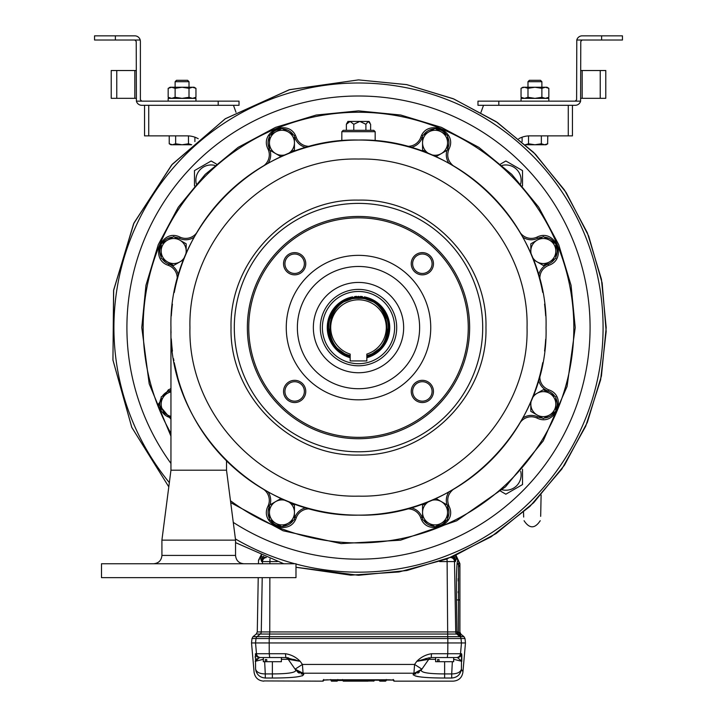 <?xml version="1.0" encoding="UTF-8"?>
<svg xmlns="http://www.w3.org/2000/svg" width="717" height="717" viewBox="0 0 717 717"><rect width="100%" height="100%" fill="white"/><g stroke="black" fill="none" stroke-linecap="round" stroke-linejoin="round"><path stroke-width="1.08" d="M216.355 163.996L211.148 160.993L194.477 170.61L194.477 185.936M214.768 165.394A15.281 15.281 0 0 0 196.306 183.857M169.23 143.776L170.951 144.762L191.367 144.762L182.064 144.762L175.647 143.776L172.439 144.762L169.23 143.776L169.23 135.871M231.035 327.588C229.279 395.712 290.412 456.828 358.536 455.053C426.633 456.792 487.721 395.685 485.965 327.588C487.721 259.464 426.588 198.349 358.464 200.124C290.367 198.385 229.279 259.491 231.035 327.588M189.951 327.588C187.621 417.67 268.463 498.485 358.545 496.137C448.591 498.44 529.37 417.644 527.049 327.588C529.379 237.506 448.537 156.691 358.455 159.04C268.409 156.736 187.63 237.542 189.951 327.588M170.951 327.588C168.37 427.825 258.317 517.746 358.545 515.138C458.746 517.692 548.63 427.789 546.049 327.588C548.63 227.361 458.683 137.431 358.455 140.039C258.254 137.485 168.37 227.388 170.951 327.588L170.951 470.2L161.908 540.134L161.925 555.415L235.552 555.415C236.045 560.479 238.824 563.257 243.888 563.759M183.66 259.706A187.558 187.558 0 0 0 178.363 275.346L177.099 279.917A13.56 13.56 0 0 0 168.37 265.362C148.858 259.106 161.827 227.773 180.057 237.148A13.56 13.56 0 0 0 196.521 233.025L194.182 237.157A187.558 187.558 0 0 0 186.178 253.531L186.178 243.816L173.675 236.592L161.173 243.816L161.173 258.254L173.675 265.469L183.669 259.697M179.931 240.204A12.503 12.503 0 0 1 179.931 261.857A12.503 12.503 0 0 1 161.173 251.031A12.503 12.503 0 0 1 179.931 240.204M548.828 98.363L548.828 101.142L548.828 98.363L521.044 98.363L521.044 101.142M287.472 154.012L294.445 149.987L294.445 135.549L281.942 128.334L269.44 135.549L269.44 149.987L281.145 156.745M288.198 131.937A12.503 12.503 0 0 1 286.728 154.316A12.503 12.503 0 0 1 269.44 142.764A12.503 12.503 0 0 1 288.198 131.937M225.712 460.036L226.518 460.843L226.518 470.2L235.57 540.134L161.908 540.134M226.518 470.2L170.951 470.2M182.987 393.687L183.22 394.296M171.453 341.229L171.3 338.953M171.031 332.948L170.978 330.743M171.318 339.329L171.659 343.793M174.5 363.913L177.852 377.976M177.995 378.486L179.322 382.995M179.349 383.084L180.55 386.813M180.702 387.279L183.66 395.434M183.677 395.497L184.834 398.392M185.183 399.244L186.716 402.855M188.311 406.396L188.616 407.041M197.462 423.711L198.842 425.988M207.392 438.679L208.378 440.005M226.518 460.843L225.165 459.48M225.075 459.391L224.457 458.763M175.898 370.357L176.024 370.904M233.276 522.397A231.582 231.582 0 0 0 585.045 279.549A231.582 231.582 0 0 0 264.501 115.939A231.582 231.582 0 0 0 170.951 463.451M358.5 79.892L289.175 89.786L225.398 118.69L172.25 164.292L133.989 222.942L113.671 289.955L112.927 359.979L131.803 427.413L168.8 486.87L131.758 427.314L112.954 360.158L113.582 290.573L133.595 223.785L171.695 164.919L225.165 118.834L289.623 89.661L358.5 79.892L406.826 84.651L453.287 98.74L496.119 121.63L533.654 152.434L564.458 189.978L587.348 232.801L601.438 279.263L606.197 327.588L601.438 375.914L587.348 422.385L564.458 465.208L533.654 502.742L496.119 533.547L453.287 556.437L406.826 570.535L358.5 575.294L295.987 567.272L350.721 575.168L399.019 571.96L446.655 559.063L490.966 536.89L529.899 506.426L561.859 469.017L585.699 426.257L600.631 379.831L606.17 331.478L602.146 282.982L588.693 236.108L566.206 192.622L535.429 154.227L497.481 122.553L453.879 99L406.673 84.615L358.5 79.892M235.552 542.626L283.789 563.759L235.552 542.617M522.899 98.363L521.044 97.288L524.512 98.363L527.99 97.288L527.99 88.325L524.512 87.25L521.833 87.913M546.963 87.25L548.828 88.325L545.35 87.25L546.963 87.25L548.828 88.325L548.828 97.288L548.03 97.709M527.99 97.288L534.936 98.363L541.882 97.288L541.882 88.325L534.936 87.25L527.99 88.325M541.882 97.288L545.35 98.363L548.828 97.288L546.963 98.363L548.828 97.288M521.044 97.288L521.044 88.325L522.899 87.25L545.35 87.25L541.882 88.325M522.523 185.936L522.523 170.61L505.852 160.993L500.645 163.996M520.694 183.857A15.281 15.281 0 0 0 502.232 165.394M544.562 144.762L541.353 143.776L534.936 144.762L546.049 144.762L547.77 143.776L544.562 144.762L534.936 144.762L528.519 143.776L525.31 144.762M547.636 143.848L547.77 135.871M525.633 144.762L534.936 144.762L525.633 144.762M341.83 131.704L343.219 130.315L373.781 130.315L375.17 131.704L341.83 131.704L341.83 140.783L343.676 140.631M346.374 124.265L347.915 121.424L350.075 121.424L346.374 124.265L346.374 130.315M353.194 140.12L352.262 140.147M351.975 140.156L351.321 140.182M345.316 140.505L344.527 140.568M343.73 140.622L344.483 140.568M344.581 140.559L346.32 140.442M347.252 140.38L347.7 140.353M354.53 140.084L358.957 140.039M375.17 131.704L375.17 140.783M220.657 454.766L214.508 447.758M213.675 446.754L211.649 444.244M211.094 443.545L207.634 439.01M206.559 437.531L203.063 432.539M188.392 406.566L187.711 405.078M176.4 372.455L176.131 371.352M173.89 360.633L173.774 360.006M173.675 359.432L173.559 358.724M208.997 440.83L209.642 441.672M210.52 442.81L211.416 443.948M211.443 443.984L211.847 444.495M214.697 447.982L216.113 449.658M217.17 450.876L218.111 451.943M218.389 452.257L219.787 453.807M220.029 454.076L220.818 454.937M220.899 455.017L221.526 455.698M222.082 456.299L222.978 457.231M358.401 140.039A187.549 187.549 0 0 0 346.723 140.415M346.625 140.415A187.549 187.549 0 0 0 334.991 141.518M334.893 141.536A187.549 187.549 0 0 0 176.911 280.688M176.821 281.037A187.549 187.549 0 0 0 174.258 292.527M172.421 304.169A187.549 187.549 0 0 0 171.318 315.901M171.327 339.365A187.549 187.549 0 0 0 172.43 351.097M174.276 362.739A187.549 187.549 0 0 0 180.101 385.441M180.146 385.576A187.549 187.549 0 0 0 184.117 396.6M184.152 396.698A187.549 187.549 0 0 0 188.786 407.408M188.831 407.498A187.549 187.549 0 0 0 194.137 417.912M194.182 418.002A187.549 187.549 0 0 0 200.133 428.049M200.186 428.139A187.549 187.549 0 0 0 206.756 437.8M206.81 437.881A187.549 187.549 0 0 0 213.971 447.112M214.042 447.193A187.549 187.549 0 0 0 221.768 455.949M221.831 456.03A187.549 187.549 0 0 0 230.094 464.284M230.166 464.356A187.549 187.549 0 0 0 238.931 472.082M239.012 472.144A187.549 187.549 0 0 0 248.243 479.306M248.324 479.368A187.549 187.549 0 0 0 257.986 485.929M258.075 485.983A187.549 187.549 0 0 0 268.131 491.925M268.221 491.979A187.549 187.549 0 0 0 278.635 497.275M278.725 497.32A187.549 187.549 0 0 0 289.444 501.963M289.543 501.999A187.549 187.549 0 0 0 300.531 505.951M300.629 505.987A187.549 187.549 0 0 0 311.85 509.24M311.949 509.267A187.549 187.549 0 0 0 323.349 511.813M323.448 511.83A187.549 187.549 0 0 0 334.982 513.659M335.09 513.668A187.549 187.549 0 0 0 346.714 514.77M346.822 514.77A187.549 187.549 0 0 0 358.5 515.138M358.599 515.138A187.549 187.549 0 0 0 370.277 514.77M370.375 514.761A187.549 187.549 0 0 0 382.009 513.659M382.107 513.641A187.549 187.549 0 0 0 540.089 374.489M540.179 374.14A187.549 187.549 0 0 0 542.742 362.65M544.579 351.007A187.549 187.549 0 0 0 545.682 339.275M545.673 315.812A187.549 187.549 0 0 0 544.57 304.08M542.724 292.437A187.549 187.549 0 0 0 536.899 269.735M536.854 269.601A187.549 187.549 0 0 0 532.883 258.577M532.848 258.478A187.549 187.549 0 0 0 528.214 247.777M528.169 247.679A187.549 187.549 0 0 0 522.863 237.264M522.818 237.184A187.549 187.549 0 0 0 516.867 227.128M516.814 227.038A187.549 187.549 0 0 0 510.244 217.376M510.19 217.296A187.549 187.549 0 0 0 503.029 208.064M502.958 207.984A187.549 187.549 0 0 0 495.232 199.227M495.169 199.156A187.549 187.549 0 0 0 486.906 190.892M486.834 190.821A187.549 187.549 0 0 0 478.069 183.095M477.988 183.032A187.549 187.549 0 0 0 468.757 175.871M468.676 175.817A187.549 187.549 0 0 0 459.014 169.248M458.925 169.194A187.549 187.549 0 0 0 448.869 163.252M448.779 163.198A187.549 187.549 0 0 0 438.365 157.901M438.275 157.857A187.549 187.549 0 0 0 427.556 153.223M427.457 153.178A187.549 187.549 0 0 0 416.469 149.226M416.371 149.199A187.549 187.549 0 0 0 405.15 145.936M405.051 145.91A187.549 187.549 0 0 0 393.651 143.364M393.552 143.346A187.549 187.549 0 0 0 382.018 141.527M381.91 141.509A187.549 187.549 0 0 0 370.286 140.415M370.178 140.407A187.549 187.549 0 0 0 358.5 140.039M365.903 130.315L365.903 124.265L359.835 121.424L353.777 124.265L350.075 121.424L368.26 121.424L365.903 124.265M353.777 130.315L353.777 124.265M370.626 130.315L370.626 124.265L368.26 121.424L369.085 121.424L369.981 122.974M195.956 98.363L195.956 101.142L195.956 98.363L168.172 98.363L168.172 101.142M429.528 501.165L422.555 505.189L422.555 519.628L435.058 526.852L447.56 519.628L447.56 505.189L435.855 498.44M441.305 501.586A12.503 12.503 0 0 1 441.305 523.24A12.503 12.503 0 0 1 422.555 512.413A12.503 12.503 0 0 1 441.305 501.586M435.855 156.745L447.56 149.987L447.56 135.549L435.058 128.334L422.555 135.549L422.555 149.987L429.528 154.012M441.305 131.937A12.503 12.503 0 0 1 441.305 153.599A12.503 12.503 0 0 1 422.555 142.764A12.503 12.503 0 0 1 441.305 131.937M527.99 81.693L529.379 80.304L540.493 80.304L541.882 81.693L527.99 81.693L527.99 87.25L524.512 87.25M541.353 135.871L541.353 143.776M546.972 144.189L546.049 144.762M572.444 105.309L572.444 135.871L572.444 105.309L572.444 135.871L529.657 135.871A22.227 22.227 0 0 0 518.776 138.722A22.227 22.227 0 0 1 522.101 137.198L522.101 141.599M528.519 135.907L528.519 143.776M447.56 518.463A13.892 13.892 0 0 0 447.677 506.605A14.949 14.949 0 0 1 447.56 506.345M447.005 504.876A14.949 14.949 0 0 1 448.941 491.907L453.063 489.568C447.847 494.094 446.476 499.579 448.941 506.032C458.315 524.261 426.982 537.239 420.727 517.719A13.56 13.56 0 0 0 406.172 508.989L410.742 507.726A14.949 14.949 0 0 1 422.026 517.235A13.892 13.892 0 0 0 422.555 518.463M423.559 520.21A13.892 13.892 0 0 0 434.045 526.269M436.061 526.269A13.892 13.892 0 0 0 446.548 520.21M448.941 491.907A187.558 187.558 0 0 1 435.873 498.449M429.456 501.21A187.558 187.558 0 0 1 410.742 507.726M287.544 501.21A187.558 187.558 0 0 0 306.258 507.726L310.828 508.989A13.56 13.56 0 0 0 296.273 517.719C290.018 537.239 258.685 524.261 268.059 506.032A13.56 13.56 0 0 0 263.937 489.568L268.059 491.907A187.558 187.558 0 0 0 281.127 498.449M269.44 506.345A14.949 14.949 0 0 1 269.323 506.605A13.892 13.892 0 0 0 269.44 518.463M270.452 520.21A13.892 13.892 0 0 0 280.939 526.269M282.955 526.269A13.892 13.892 0 0 0 293.441 520.21M294.445 518.463A13.892 13.892 0 0 0 294.974 517.235A14.949 14.949 0 0 1 306.258 507.726M268.059 491.907A14.949 14.949 0 0 1 269.995 504.876M554.815 396.349A13.892 13.892 0 0 0 548.147 391.115A14.949 14.949 0 0 1 538.637 379.831L539.901 375.26C539.417 382.143 542.321 387.001 548.63 389.815C568.142 396.071 555.173 427.404 536.943 418.029A13.56 13.56 0 0 0 520.479 422.152L522.818 418.029A14.949 14.949 0 0 1 537.517 416.765A13.892 13.892 0 0 0 542.312 418.002M544.328 418.002A13.892 13.892 0 0 0 554.815 411.943M555.827 410.205A13.892 13.892 0 0 0 555.827 398.087M522.818 418.029A187.558 187.558 0 0 0 530.822 401.645M533.34 395.47A187.558 187.558 0 0 0 538.637 379.831M170.951 419.185L158.394 404.146L168.37 389.815A13.56 13.56 0 0 0 170.951 388.533M170.951 390.147A14.949 14.949 0 0 1 168.853 391.115A13.892 13.892 0 0 0 162.185 396.349M161.173 398.087A13.892 13.892 0 0 0 161.173 410.205M162.185 411.943A13.892 13.892 0 0 0 170.951 417.769M194.182 237.157A14.949 14.949 0 0 1 179.483 238.411A13.892 13.892 0 0 0 174.688 237.175M172.672 237.175A13.892 13.892 0 0 0 162.185 243.233M161.173 244.981A13.892 13.892 0 0 0 161.173 257.089M162.185 258.837A13.892 13.892 0 0 0 168.853 264.062A14.949 14.949 0 0 1 178.363 275.346M269.995 150.301A14.949 14.949 0 0 1 268.059 163.279L263.937 165.618A13.56 13.56 0 0 0 268.059 149.154C258.685 130.924 290.018 117.947 296.273 137.467A13.56 13.56 0 0 0 310.828 146.187L306.258 147.451A14.949 14.949 0 0 1 294.974 137.942A13.892 13.892 0 0 0 294.445 136.714M268.059 163.279A187.558 187.558 0 0 1 281.127 156.736M287.544 153.967A187.558 187.558 0 0 1 306.258 147.451M293.441 134.966A13.892 13.892 0 0 0 282.955 128.908M280.939 128.908A13.892 13.892 0 0 0 270.452 134.966M269.44 136.714A13.892 13.892 0 0 0 269.323 148.571A14.949 14.949 0 0 1 269.44 148.84M429.456 153.967A187.558 187.558 0 0 0 410.742 147.451L406.172 146.187A13.56 13.56 0 0 0 420.727 137.467C426.982 117.947 458.315 130.924 448.941 149.154C446.476 155.598 447.847 161.083 453.063 165.618L448.941 163.279A14.949 14.949 0 0 1 447.005 150.301M447.56 148.84A14.949 14.949 0 0 1 447.677 148.571A13.892 13.892 0 0 0 447.56 136.714M446.548 134.966A13.892 13.892 0 0 0 436.061 128.908M434.045 128.908A13.892 13.892 0 0 0 423.559 134.966M422.555 136.714A13.892 13.892 0 0 0 422.026 137.942A14.949 14.949 0 0 1 410.742 147.451M448.941 163.279A187.558 187.558 0 0 0 435.873 156.736M542.312 237.175A13.892 13.892 0 0 0 537.517 238.411A14.949 14.949 0 0 1 522.818 237.157L520.479 233.025A13.56 13.56 0 0 0 536.943 237.148C555.173 227.773 568.142 259.106 548.63 265.362C542.321 268.185 539.417 273.034 539.901 279.917L538.637 275.346A14.949 14.949 0 0 1 548.147 264.062A13.892 13.892 0 0 0 554.815 258.837M555.827 257.089A13.892 13.892 0 0 0 555.827 244.981M554.815 243.233A13.892 13.892 0 0 0 544.328 237.175M522.818 237.157A187.558 187.558 0 0 1 530.822 253.531L530.822 251.031A12.503 12.503 0 0 1 537.069 240.204L530.822 243.816L530.822 251.031A12.503 12.503 0 0 0 537.069 261.857L543.325 265.469L555.827 258.254L555.827 243.816L543.325 236.592L537.069 240.204A12.503 12.503 0 0 1 555.827 251.031A12.503 12.503 0 0 1 537.069 261.857L533.331 259.697M533.34 259.706A187.558 187.558 0 0 1 538.637 275.346M170.951 391.285L161.173 396.922L161.173 411.361L170.951 417.007M170.951 416.344A12.503 12.503 0 0 1 170.951 391.939M530.822 401.619L530.822 411.361L543.325 418.585L555.827 411.361L555.827 396.922L543.325 389.707L533.331 395.479M549.572 393.319A12.503 12.503 0 0 1 549.572 414.973A12.503 12.503 0 0 1 531.772 399.36A12.503 12.503 0 0 1 549.572 393.319M195.956 88.325L192.488 87.25L194.101 87.25L195.956 88.325L195.956 97.288L195.167 97.709M168.97 87.913L170.037 87.25L192.488 87.25L189.01 88.325L182.064 87.25L175.118 88.325L171.65 87.25L168.172 88.325L168.172 97.288L171.65 98.363L175.118 97.288L182.064 98.363L189.01 97.288L192.488 98.363L195.956 97.288L194.101 98.363M175.118 88.325L175.118 97.288M189.01 88.325L189.01 97.288M500.645 491.181L505.852 494.192L522.523 484.567L522.523 469.241M502.232 489.792A15.281 15.281 0 0 0 520.694 471.32M477.97 105.309L477.97 101.142L498.817 101.142L498.817 105.309L477.97 105.309M622.455 40.018L622.455 35.85L622.455 40.018L582.168 40.018L580.779 41.407L580.6 101.142L498.817 101.142M582.168 40.018L576.791 40.018A5.557 5.557 0 0 1 582.168 35.85L622.455 35.85M576.791 40.018L576.611 99.753L575.222 101.142M498.817 105.309L575.222 105.309A5.557 5.557 0 0 0 580.6 101.142M600.228 70.526L582.168 70.526L582.168 98.31L600.228 98.31L600.228 70.526L605.784 70.526L605.784 98.31L600.228 98.31M580.779 70.526L582.168 70.526M582.168 98.31L580.779 98.31M198.734 577.651L101.491 577.651L101.491 563.759L295.987 563.759L295.987 577.651L198.734 577.651M230.471 500.726A215.333 215.333 0 0 0 573.833 327.588A215.333 215.333 0 0 0 303.802 119.318A215.333 215.333 0 0 0 170.951 433.391M170.951 436.187L149.199 383.819L141.778 327.588L145.945 285.312L158.278 244.658L178.3 207.186L205.259 174.348L238.098 147.388L275.561 127.366L316.224 115.034L358.5 110.866L400.776 115.034L441.439 127.366L478.902 147.388L511.741 174.348L538.7 207.186L558.722 244.658L571.055 285.312L575.222 327.588L567.066 386.472L543.217 440.928L505.476 486.861L456.666 520.802L400.48 540.206L341.131 543.611L283.09 530.768L230.713 502.635M175.118 81.693L176.507 80.304L187.621 80.304L189.01 81.693L175.118 81.693L175.118 87.25M148.724 105.309L148.724 135.871L187.343 135.871A22.227 22.227 0 0 1 198.224 138.722A22.227 22.227 0 0 0 194.899 137.198L194.899 141.599M188.481 135.907L188.481 143.776L182.064 144.762L172.439 144.762M191.69 144.762L188.481 143.776M175.647 135.871L175.647 143.776M281.145 498.44L269.44 505.189L269.44 519.628L281.942 526.852L294.445 519.628L294.445 505.189L287.472 501.165M288.198 501.586A12.503 12.503 0 0 1 288.198 523.24A12.503 12.503 0 0 1 269.44 512.413A12.503 12.503 0 0 1 288.198 501.586M394.619 327.588A36.119 36.119 0 0 1 340.441 358.867A36.119 36.119 0 0 1 340.441 296.309A36.119 36.119 0 0 1 394.619 327.588M396.707 327.588A38.207 38.207 0 0 1 339.401 360.678A38.207 38.207 0 0 1 339.401 294.508A38.207 38.207 0 0 1 396.707 327.588M352.656 296.883A31.261 31.261 0 0 0 350.165 357.711L332.401 344.796L327.526 323.385L337.94 304.044L358.5 296.336L379.06 304.044L389.474 323.385L384.599 344.796L366.835 357.711A31.261 31.261 0 0 0 368.162 297.86M368.144 297.86A31.261 31.261 0 0 0 364.361 296.883M362.417 296.578A31.261 31.261 0 0 0 360.463 296.39M356.555 296.39A31.261 31.261 0 0 0 354.601 296.578M350.165 356.994A30.562 30.562 0 0 1 333.548 309.941A30.562 30.562 0 0 1 383.452 309.941A30.562 30.562 0 0 1 366.835 356.994M350.165 355.551C318.509 348.032 326.02 296.569 358.5 298.415C390.98 296.569 398.491 348.032 366.835 355.551M366.835 360.929L350.165 360.929L350.165 354.09A27.784 27.784 0 0 1 335.968 311.33A27.784 27.784 0 0 1 381.032 311.33A27.784 27.784 0 0 1 366.835 354.09L366.835 360.929M483.527 105.309L480.99 112.3M236.01 112.3L233.473 105.309M148.724 135.871L144.556 135.871L144.556 105.309L144.556 135.871M194.899 137.198A22.227 22.227 0 0 1 198.224 138.722M277.309 561.599L261.651 561.599L260.647 558.57L261.651 555.567M524.082 520.694L524.1 520.766C529.469 528.823 534.837 528.823 540.206 520.757L540.224 520.703M262.458 563.759L262.494 561.599A4.168 4.159 -90 0 1 266.374 557.521L262.924 556.831A2.778 2.447 90 0 0 263.354 556.284M447.005 558.937L447.112 561.599L454.506 561.599A4.168 4.159 90 0 0 450.617 557.521L455.994 556.93L456.353 558.57L455.349 561.599L454.506 561.599L455.725 631.928L457.043 631.928L456.478 599.932C456.281 582.661 456.496 570.284 457.141 562.809L457.858 559.735L456.353 558.57M453.646 556.275A2.778 2.447 -90 0 0 454.076 556.831L455.842 559.905M261.006 556.93L262.924 556.831L261.158 559.905M260.647 558.57C257.824 560.739 257.824 560.739 260.647 558.57M258.676 560.067L259.285 559.636M269.861 577.651L269.753 631.928L455.725 631.928A2.778 2.769 90 0 0 456.756 634.043L269.646 634.043L269.753 631.928L257.278 631.928L258.228 577.651M263.883 680.935L323.071 681.15L323.071 680.182L330.716 679.77L386.284 679.77L386.284 680.451L386.284 679.77L393.929 680.182L393.929 681.15L453.216 681.15C458.737 680.684 461.963 677.726 462.904 672.277L465.467 642.943L447.856 642.943L447.811 638.533L269.189 638.533L269.646 634.043L256.247 634.043L253.011 636.669L447.704 636.669L447.112 561.599L439.682 561.599M458.674 632.215L460.95 636.131C460.941 633.55 460.941 633.55 460.95 636.131L458.064 634.043L456.756 634.043L459.982 636.669L463.989 636.669L460.941 634.195L459.911 632.036M261.651 561.599A4.168 4.159 -90 0 1 265.81 557.512M451.19 557.512A4.168 4.159 90 0 1 455.349 561.599M457.858 559.735L458.88 561.841L458.522 564.96L458.88 561.841L457.688 559.699M458.208 578.547L458.181 580.994M458.145 591.543L458.154 592.816M458.88 561.841L459.911 564.001M458.477 631.901L458.064 634.043A2.778 2.769 -90 0 1 457.043 631.928L458.477 631.901L458.522 564.96L457.141 562.809M459.911 599.914L459.911 633.971C459.911 631.516 459.911 631.516 459.911 633.971C459.911 631.516 459.911 631.516 459.911 633.971L459.911 564.091L459.911 599.914L456.478 599.932M275.92 673.881L272.37 673.917C288.037 673.881 295.852 672.636 295.807 670.18L288.198 659.308L295.099 669.167L288.198 659.308L300.217 661.334L285.832 657.534L285.465 653.725C291.12 654.594 296.04 657.13 300.217 661.334L302.413 664.444L414.587 664.444L416.783 661.334C420.96 657.13 425.88 654.594 431.535 653.725L447.758 653.725L447.856 642.943L251.533 642.943L251.99 638.533L256.005 638.533A2.778 2.769 -90 0 1 257.018 636.669L260.244 634.043A2.778 2.769 90 0 0 261.275 631.928L262.216 577.651M461.802 660.975L461.838 655.41M461.82 655.033L461.784 654.504M439.028 659.613L437.549 659.613L439.028 659.613L439.028 661.701L453.664 661.701L453.664 657.534L457.446 657.534L447.309 657.534L447.758 653.725L461.587 653.725L461.398 669.185C463.406 673.299 463.406 673.299 461.398 669.185C460.439 672.268 457.213 673.846 451.719 673.917L452.337 661.701M462.25 670.942L461.398 669.185C460.439 674.598 457.213 677.547 451.719 678.022C453.718 682.19 453.718 682.19 451.719 678.022L444.63 678.022C424.079 677.968 413.61 676.714 413.225 674.24L413.933 673.218L303.067 673.218L303.775 674.24C303.399 676.714 292.93 677.968 272.37 678.022L265.281 678.022C263.282 682.19 263.282 682.19 265.281 678.022L265.084 678.022M255.144 656.593L255.144 657.274M264.663 661.701L265.281 673.917C259.787 673.846 256.561 672.268 255.602 669.185C253.594 673.299 253.594 673.299 255.602 669.185L255.413 653.725L256.48 653.725L255.539 642.943L256.005 638.533L269.189 638.533L269.242 653.725L285.465 653.725M461.587 653.725A4.168 4.159 90 0 1 457.446 657.534L461.793 661.334L453.852 659.317M421.031 670.538L421.193 670.18C421.157 672.636 428.972 673.881 444.63 673.917L444.63 661.701M283.842 677.834L286.101 677.744M295.682 677.045L296.569 676.947M302.063 675.907L302.583 675.719M301.095 673.899L303.775 674.24L295.915 670.377M413.109 674.751L415.761 676.14M416.765 676.373L419.427 676.812M420.879 677L423.433 677.26M426.579 677.502L428.327 677.61M434.108 677.861L440.776 678.004M419.337 672.152L418.889 672.483M418.19 672.94L417.724 673.191M415.905 673.899L413.306 674.24M414.39 673.218L421.901 669.167L414.587 664.444L413.933 673.218M422.196 660.402L425.109 659.9M428.757 659.308L421.193 670.18L413.225 674.24M289.731 659.541L290.26 659.631M290.708 659.703L291.263 659.792M288.548 673.155L286.764 673.344M280.419 673.756L279.37 673.792M296.533 670.789L297.34 671.435M298.971 672.376L299.518 672.6M297.663 672.152L298.111 672.483M298.81 672.94L299.276 673.191M447.309 657.534L432.217 657.534A4.168 4.168 0 0 0 428.802 659.308L416.783 661.334L429.42 657.695M295.099 669.167L303.067 673.218L302.413 664.444L295.099 669.167L295.807 670.18M272.37 678.022L272.37 673.917L265.281 673.917L265.281 678.022C259.787 677.547 256.561 674.598 255.602 669.185L256.175 671.686M263.336 659.308L255.207 661.334L259.554 657.534L281.396 657.534L281.396 661.701L266.76 661.701L266.76 659.613L265.29 659.613L265.29 661.701L263.336 661.701L263.336 657.534M426.382 658.439L425.047 658.833M453.664 657.534L435.604 657.534L435.604 661.701L439.028 661.701M437.549 659.613L437.549 661.701M431.535 653.725L431.168 657.534M285.832 657.534L259.554 657.534A4.168 4.159 -90 0 1 255.413 653.725M265.29 661.701L266.76 661.701M265.29 659.613L266.76 659.613M281.396 659.308L288.198 659.308A4.168 4.168 0 0 0 284.783 657.534M295.978 660.052L293.746 659.371M288.467 657.874L287.203 657.641M257.242 658.538L256.471 659.147M393.929 681.15L393.23 680.021M323.77 680.021L324.416 679.958M367.337 680.316L368.027 681.15L343.246 681.15L342.556 679.77L343.246 680.872L373.808 680.478M343.246 681.007L342.556 680.397M337.832 679.779L337.832 680.451L337.832 679.779L342.556 679.779M330.716 679.528L331.406 681.15L330.716 679.77L393.624 680.083L393.23 679.483M343.04 680.173L342.556 680.191M331.406 681.15L337.133 681.15L337.824 679.528M367.973 681.141L367.337 680.451M374.444 680.316L373.754 681.007L368.027 681.007M361.977 681.141L362.614 680.451M361.915 681.007L362.614 680.316M356.197 681.096L348.973 681.096L356.197 681.15L355.498 680.451M349.663 680.451L348.973 681.096M374.444 680.191L373.772 680.872L343.228 680.872L342.556 679.528M386.284 679.528L385.594 680.218L386.284 679.528M349.027 680.478L367.973 680.478M368.027 680.478L367.337 680.003M349.663 680.003L348.973 680.478M239.03 105.309L239.03 101.142L239.03 105.309L141.778 105.309A5.557 5.557 0 0 1 136.4 101.142L136.221 41.407L134.832 40.018L94.545 40.018L94.545 35.85L115.383 35.85L115.383 40.018M218.183 105.309L218.183 101.142L239.03 101.142M218.183 101.142L141.778 101.142L140.389 99.753L140.389 41.407L140.209 40.018L134.832 40.018M140.209 40.018A5.557 5.557 0 0 0 134.832 35.85L115.383 35.85M141.778 101.142L136.4 101.142M136.221 98.31L111.216 98.31L111.216 70.526L136.221 70.526M248.754 327.588A109.746 109.746 0 0 0 413.377 422.636A109.746 109.746 0 0 0 413.377 232.541A109.746 109.746 0 0 0 248.754 327.588M411.235 263.739A11.114 11.114 0 0 0 427.906 273.365A11.114 11.114 0 0 0 427.906 254.114A11.114 11.114 0 0 0 411.235 263.739M283.538 263.739A11.114 11.114 0 0 0 300.208 273.365A11.114 11.114 0 0 0 300.208 254.114A11.114 11.114 0 0 0 283.538 263.739M286.262 327.588A72.238 72.238 0 0 0 394.619 390.156A72.238 72.238 0 0 0 394.619 265.03A72.238 72.238 0 0 0 286.262 327.588M283.538 391.437A11.114 11.114 0 0 0 300.208 401.063A11.114 11.114 0 0 0 300.208 381.82A11.114 11.114 0 0 0 283.538 391.437M411.235 391.437A11.114 11.114 0 0 0 427.906 401.063A11.114 11.114 0 0 0 427.906 381.82A11.114 11.114 0 0 0 411.235 391.437M284.927 391.437A9.724 9.724 0 0 0 299.509 399.862A9.724 9.724 0 0 0 299.509 383.021A9.724 9.724 0 0 0 284.927 391.437M284.927 263.739A9.724 9.724 0 0 0 299.509 272.155A9.724 9.724 0 0 0 299.509 255.315A9.724 9.724 0 0 0 284.927 263.739M412.625 391.437A9.724 9.724 0 0 0 427.215 399.862A9.724 9.724 0 0 0 427.215 383.021A9.724 9.724 0 0 0 412.625 391.437M412.625 263.739A9.724 9.724 0 0 0 427.215 272.155A9.724 9.724 0 0 0 427.215 255.315A9.724 9.724 0 0 0 412.625 263.739M247.365 327.588A111.135 111.135 0 0 0 414.067 423.837A111.135 111.135 0 0 0 414.067 231.34A111.135 111.135 0 0 0 247.365 327.588M403.653 327.588A45.153 45.153 0 0 1 335.923 366.692A45.153 45.153 0 0 1 335.923 288.485A45.153 45.153 0 0 1 403.653 327.588M297.376 327.588A61.124 61.124 0 0 0 389.062 380.53A61.124 61.124 0 0 0 389.062 274.656A61.124 61.124 0 0 0 297.376 327.588M482.702 327.588A124.202 124.202 0 0 0 358.5 203.386A124.202 124.202 0 0 0 234.298 327.588A124.202 124.202 0 0 0 358.5 451.791A124.202 124.202 0 0 0 482.702 327.588M295.987 564.046A244.578 244.578 0 0 0 603.078 327.588A244.578 244.578 0 0 0 137.431 222.951A244.578 244.578 0 0 0 169.346 482.64M235.409 538.942A244.578 244.578 0 0 0 294.893 563.759M447.677 506.605L448.941 506.032M422.026 517.235L420.727 517.719M269.323 506.605L268.059 506.032M294.974 517.235L296.273 517.719M536.943 418.029L537.517 416.765M548.63 389.815L548.147 391.115M168.37 389.815L168.853 391.115M168.37 265.362L168.853 264.062M180.057 237.148L179.483 238.411M268.059 149.154L269.323 148.571M296.273 137.467L294.974 137.942M448.941 149.154L447.677 148.571M420.727 137.467L422.026 137.942M548.63 265.362L548.147 264.062M536.943 237.148L537.517 238.411M601.617 40.018L601.617 35.85M350.165 356.268A29.872 29.872 0 0 1 334.158 310.291A29.872 29.872 0 0 1 382.842 310.291A29.872 29.872 0 0 1 366.835 356.268M568.276 135.871L568.276 105.309M455.743 555.792L455.994 556.93M269.995 558.937L269.888 563.759M447.704 636.669L459.982 636.669A2.778 2.769 90 0 1 460.995 638.533L447.811 638.533L447.704 636.669M458.522 564.96L459.911 567.156M458.799 561.868L459.911 564.091M456.379 657.534A4.168 4.159 90 0 0 460.52 653.725L461.461 642.943L460.995 638.533L465.01 638.533L465.467 642.943M260.621 657.534A4.168 4.159 -90 0 1 256.48 653.725L269.242 653.725L269.691 657.534M444.63 678.022L444.63 673.917L451.719 673.917L451.719 678.022M435.604 659.308L428.802 659.308M272.37 673.917L272.37 661.701M337.133 680.218L331.406 680.218M343.246 681.15L373.754 681.007M356.197 681.15L348.973 681.15M379.867 680.478L379.867 681.15L385.594 681.15L385.594 680.218L343.246 680.218M368.027 680.702L348.973 680.702M116.772 70.526L116.772 98.31M134.832 98.31L134.832 70.526M189.01 81.693L189.01 87.25L189.01 81.693L187.621 80.304M541.882 81.693L541.882 87.25L541.882 81.693L540.493 80.304M170.037 98.363L168.172 97.288M235.552 540.134L235.552 555.415M161.925 555.415C161.433 560.479 158.654 563.257 153.59 563.759M540.681 516.294L541.111 494.954L540.672 516.357M523.661 517.056L523.518 512.332L523.661 517.056M258.47 563.759L258.532 560.174L261.257 554.734M459.911 563.679L455.743 554.734M256.247 634.043L257.278 631.928M263.784 681.15C258.263 680.684 255.037 677.726 254.096 672.277L251.533 642.943M253.011 636.669L251.99 638.533M465.01 638.533L463.989 636.669M330.716 679.77L323.376 680.083L323.77 679.483M392.575 679.958L391.688 679.895M390.541 679.841L386.284 679.77M323.071 681.15L323.77 680.451M325.321 679.895L327.848 679.797M337.824 680.478L342.556 680.478M337.133 681.15L337.832 680.451M373.754 681.15L374.444 680.451M379.867 681.15L379.168 680.451M385.594 681.15L386.284 680.451M349 680.478L368 680.478"/></g></svg>
